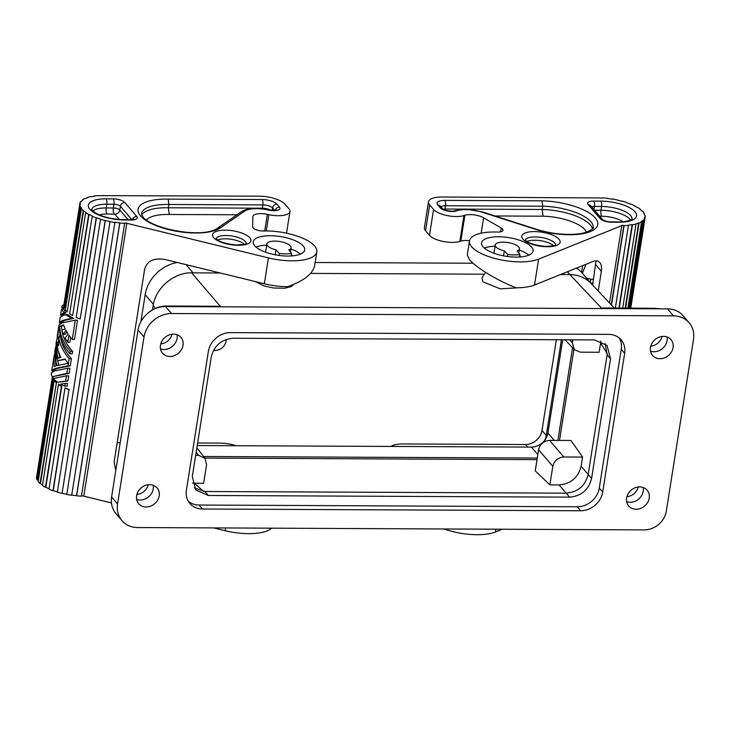 <?xml version="1.0" encoding="UTF-8"?>
<svg xmlns="http://www.w3.org/2000/svg" width="730" height="730" viewBox="0 0 730 730"><rect width="100%" height="100%" fill="white"/><g stroke="black" fill="none" stroke-linecap="round" stroke-linejoin="round"><path stroke-width="1.09" d="M485.596 272.39L482.001 277.665L482.786 281.816L500.278 288.852L519.605 287.693M103.094 195.649L259.168 196.169A20.431 7.391 9 0 1 285.029 204.227L288.952 208.807A17.876 6.47 -171 0 1 289.956 211.536A17.876 6.47 -171 0 1 268.832 214.675L267.344 214.355A12.264 4.435 -171 0 0 252.854 216.509A12.264 4.435 -171 0 0 252.826 216.746L252.699 226.939A7.665 2.774 9 0 0 253.146 227.961A7.665 2.774 9 0 0 263.402 230.972A38.316 13.861 -171 0 1 314.666 246.056A38.316 13.861 -171 0 1 316.829 251.877L314.603 265.93C312.549 274.06 303.57 280.986 287.684 286.707A38.316 13.861 -171 0 1 264.342 283.769L164.861 259.469C153.829 257.663 147.095 260.902 144.65 269.188L114.108 462.044L115.796 470.467M656.005 308.808L655.513 308.288L601.401 308.033L569.865 274.589L560.503 274.544M567.42 271.761L569.847 274.589C578.415 274.745 585.451 277.655 590.971 283.322L614.332 308.096M152.46 309.858L153.136 305.615C155.545 288.022 173.904 272.399 191.643 272.847L220.168 272.983M310.579 273.394L484.364 274.197M519.924 254.514L517.15 250.919A12.264 4.435 9 0 0 519.45 248.857A12.264 4.435 9 0 0 518.756 246.995A12.264 4.435 9 0 0 505.607 242.26A12.264 4.435 9 0 0 495.232 245.024A12.264 4.435 9 0 0 495.925 246.886A12.264 4.435 9 0 0 504.302 250.865L507.678 254.46A20.431 7.391 9 0 0 519.924 254.514L519.532 257.006M136.647 499.411A12.136 10.412 139.4 0 0 140.169 500.014A12.136 10.412 139.4 0 0 153.19 485.249M136.902 494.411A11.497 9.864 139.4 0 0 148.208 484.738M160.49 348.894A12.136 10.412 139.4 0 0 164.004 349.497A12.136 10.412 139.4 0 0 177.034 334.732M160.746 343.894A11.497 9.864 139.4 0 0 172.052 334.212M279.325 253.41L275.949 249.815A12.264 4.435 9 0 1 267.572 245.837A12.264 4.435 9 0 1 266.879 243.966A12.264 4.435 9 0 1 277.254 241.21A12.264 4.435 9 0 1 290.403 245.937A12.264 4.435 9 0 1 291.097 247.808A12.264 4.435 9 0 1 288.797 249.87L291.571 253.465A20.431 7.391 -171 0 1 279.325 253.41L279.006 255.418M655.513 308.288L660.413 308.827M609.532 303.005L621.777 225.625L538.621 259.141A38.316 13.861 9 0 1 502.505 260.172A38.316 13.861 9 0 1 471.662 246.776A38.316 13.861 9 0 1 469.499 240.946A38.316 13.861 9 0 1 497.422 232.049A7.665 2.774 -171 0 0 503.007 230.269A7.665 2.774 -171 0 0 502.578 229.111A7.665 2.774 -171 0 0 501.273 228.079L483.616 217.805A12.264 4.435 9 0 0 464.891 215.268L463.924 215.569A17.876 6.47 9 0 1 447.225 215.587A17.876 6.47 9 0 1 433.574 209.474L429.651 204.893A20.431 7.391 9 0 1 428.492 201.781A20.431 7.391 9 0 1 441.851 197.009L598.071 197.93A35.25 12.757 -171 0 1 602.752 198.085L602.615 198.076M469.545 240.699A12.264 4.435 9 0 0 460.785 241.137L459.827 241.438L463.924 215.569M53.491 378.624L52.998 378.587A35.761 12.939 9 0 1 52.514 376.762L36.5 477.767A35.761 12.939 9 0 0 36.993 479.647L37.495 479.683A35.25 12.757 9 0 0 38.252 481.043M52.998 378.587L36.993 479.647M52.405 376.762L36.783 475.987M103.131 195.448L103.304 195.649A35.25 12.757 9 0 0 98.851 195.759L98.614 195.567A35.761 12.939 9 0 0 94.416 195.95L94.708 196.142A35.25 12.757 9 0 0 90.967 196.781L90.62 196.598A35.761 12.939 9 0 0 87.299 197.492L87.244 197.812M255.254 281.552L263.886 285.868L273.504 287.994L284.773 288.259L291.37 286.516L293.451 284.527M549.873 484.893L552.802 466.351L538.594 449.753L535.245 470.914L549.873 484.893L559.125 484.939C570.833 483.853 578.16 477.621 581.107 466.233L591.583 478.451C588.654 489.857 581.326 496.099 569.601 497.148L208.333 495.488L195.804 489.976L192.3 476.608L211.253 356.952C214.191 345.536 221.509 339.304 233.235 338.255L594.503 339.915L607.031 345.427L610.536 358.786L607.123 354.807L588.17 474.464C585.241 485.879 577.914 492.111 566.188 493.17L204.92 491.5L194.271 487.832M291.571 253.465L291.179 255.956M390.988 446.441A20.431 7.391 -171 0 1 402.741 443.959L525.481 444.524A15.33 13.149 139.4 0 0 541.989 430.481L556.36 339.742M507.678 254.46L507.359 256.467M605.152 343.584L607.123 354.807M503.517 255.838L504.302 250.865M147.761 313.279C153.254 308.534 159.386 306.125 166.166 306.034L220.278 306.281L191.643 272.847M538.621 259.141L534.524 285.019A38.316 13.861 9 0 1 516.037 287.757C498.198 280.977 476.06 267.645 469.6 259.807L467.273 254.998L469.499 240.946M275.164 254.788L275.949 249.815M270.666 210.185A7.665 2.774 9 0 0 262.316 208.205L168.356 207.776L169.205 214.474A34.264 12.401 9 0 0 146.438 220.013M87.299 197.492L87.691 197.657A35.25 12.757 9 0 0 84.954 198.77L84.516 198.615A35.761 12.939 9 0 0 82.335 199.956L82.234 200.549M303.251 246.001A26.052 9.426 -171 0 1 304.72 249.961A26.052 9.426 -171 0 1 287.693 256.048A26.052 9.426 -171 0 1 253.255 241.812A26.052 9.426 -171 0 1 270.292 235.726A26.052 9.426 -171 0 1 303.251 246.001M300.45 254.113A26.052 9.426 9 0 0 290.914 248.994M141.72 214.967A39.374 14.244 9 0 1 168.356 207.776L168.876 204.482L168.192 199.126L262.07 199.555A4.088 1.487 -89.7 0 1 262.846 204.911L262.316 208.205A5.11 1.861 -89.7 0 0 262.252 208.707M80.081 204.993L80.254 203.889A35.25 12.757 9 0 1 80.41 203.241L79.908 203.15A35.761 12.939 9 0 1 80.784 201.471L81.276 201.589A35.25 12.757 9 0 1 82.8 200.084L82.335 199.956M80.254 203.889A35.25 12.757 9 0 0 80.218 205.011L79.707 204.947A35.761 12.939 9 0 0 80.2 206.827L80.701 206.864A35.25 12.757 9 0 0 81.86 208.771L81.377 208.762A35.761 12.939 9 0 0 81.769 209.245A35.761 12.939 9 0 0 83.202 210.705L83.658 210.687A35.25 12.757 9 0 0 86.067 212.585L85.647 212.631A35.761 12.939 9 0 0 88.668 214.483L89.051 214.41A35.25 12.757 9 0 0 92.528 216.144L92.208 216.244A35.761 12.939 9 0 0 96.187 217.868L96.451 217.75A35.25 12.757 9 0 0 100.74 219.192L100.53 219.329A35.761 12.939 9 0 0 105.156 220.597L62.096 493.261A35.25 12.757 9 0 0 66.804 494.283M109.984 221.646L66.777 494.465A35.761 12.939 9 0 0 71.695 495.278L114.902 222.458A35.761 12.939 9 0 1 109.984 221.646L110.057 221.473A35.25 12.757 9 0 1 105.303 220.442L105.156 220.597M114.902 222.458L114.911 222.276A35.25 12.757 9 0 0 119.766 222.823L119.829 223.015A35.761 12.939 9 0 0 124.666 223.307L124.529 223.106A35.25 12.757 9 0 0 126.847 223.152L83.804 496.172L126.847 223.152M316.829 251.877A38.316 13.861 -171 0 1 268.439 257.9L127.02 223.353M544.407 440.71A15.33 13.149 139.4 0 0 546.259 435.463L561.416 339.76M650.758 346.148A11.497 9.864 139.4 0 0 662.055 336.466M626.915 496.665A11.497 9.864 139.4 0 0 638.221 486.992M291.316 255.08A15.841 5.731 -171 0 1 292.438 255.865M266.687 245.161A26.052 9.426 9 0 0 256.038 247.078M271.642 528.173A38.316 13.861 -171 0 1 225.232 530.728L213.68 527.899M111.434 502.924L83.804 496.172M148.135 485.021L147.451 484.848M81.486 495.935A35.25 12.757 9 0 0 83.631 495.971M71.722 495.095A35.25 12.757 9 0 0 76.55 495.643L76.623 495.834A35.761 12.939 9 0 0 81.45 496.126L124.666 223.307M100.53 219.329L57.323 492.148A35.761 12.939 9 0 0 61.95 493.416M53.244 490.569L52.971 490.688A35.761 12.939 9 0 1 48.992 489.064L64.997 388.004A35.761 12.939 9 0 0 68.976 389.628L53.244 490.569A35.25 12.757 9 0 0 57.351 491.956M58.446 384.391L58.865 384.345A35.25 12.757 9 0 0 61.84 386.17L61.466 386.243A35.761 12.939 9 0 1 58.446 384.391L42.44 485.45A35.761 12.939 9 0 0 45.461 487.311L45.835 487.239A35.25 12.757 9 0 0 49.029 488.835M40.451 483.506L56.456 382.447A35.25 12.757 9 0 1 55.042 381.005A35.25 12.757 9 0 1 54.65 380.531L54.175 380.522L38.161 481.581A35.761 12.939 9 0 0 38.562 482.074A35.761 12.939 9 0 0 39.995 483.525L40.451 483.506A35.25 12.757 9 0 0 42.486 485.14M197.629 443.019L220.058 443.119A20.431 7.391 -171 0 1 236.164 445.729M117.174 442.645L120.204 442.663M52.971 490.688L68.976 389.628M76.623 495.834L119.829 223.015M119.766 222.823L76.55 495.643M105.303 220.442L62.096 493.261M85.647 212.631L69.642 313.69A35.761 12.939 9 0 0 72.662 315.552L88.668 214.483M72.662 315.552L89.051 214.41M83.202 210.705L67.197 311.774L83.658 210.687M63.985 304.227L79.908 203.15M64.997 388.004L65.326 387.904A35.25 12.757 9 0 0 69.25 389.51M96.451 217.75L80.181 318.928L96.187 217.868M65.956 312.768L63.948 312.796L60.608 314.867L61.429 309.702L61.94 308.973L63.912 308.982A35.25 12.757 9 0 0 65.864 312.668A35.25 12.757 9 0 0 65.956 312.768L62.698 314.758L62.561 315.597M65.883 314.548A37.294 13.496 -171 0 0 71.586 318.353L62.744 320.397L59.404 322.468L60.225 317.313L63.556 315.232L67.799 314.557A35.25 12.757 9 0 0 73.657 318.362L64.642 320.406L61.493 322.368L61.356 323.207M72.243 339.432L74.487 339.441L77.535 320.16L75.299 320.151L72.243 339.432L68.921 335.189L67.799 342.251L65.125 337.954L68.091 333.957L65.919 330.279L63.328 334.276L61.749 329.996L65.289 329.057L63.492 324.813L59.449 326.41L61.393 326.42L62.534 333.71C64.313 340.098 67.662 345.993 72.589 351.395L72.206 353.84L69.961 353.831C65.235 348.365 61.995 342.47 60.243 336.147L59.021 327.213M67.799 342.251L69.879 342.26L70.627 337.497M66.804 331.876L65.253 334.285L63.328 334.276M60.581 337.306L61.375 341.047C63.154 347.434 66.503 353.329 71.43 358.722L70.308 365.785L57.031 368.477L53.883 370.438L53.746 371.269M69.104 373.395L69.925 368.23L67.68 368.221L66.868 373.377L69.104 373.395L52.186 376.753A37.294 13.496 -171 0 1 51.41 372.984L54.741 370.913L67.68 368.221M67.899 380.996L68.72 375.831L66.476 375.822L65.663 380.987L67.899 380.996L57.807 382.337A37.294 13.496 -171 0 1 53.509 378.651A37.294 13.496 -171 0 1 53.427 378.551L66.476 375.822M61.84 386.17L45.835 487.239M67.087 386.152L67.516 383.442L65.271 383.433L64.842 386.143L67.087 386.152M60.608 314.867L60.864 315.524L62.57 315.533M64.048 312.759A37.294 13.496 -171 0 1 63.966 312.659A37.294 13.496 -171 0 1 61.94 308.973M64.842 386.143A37.294 13.496 -171 0 1 60.763 384.144L65.271 383.433M59.824 334.431L59.595 337.041M58.674 327.213L57.551 338.318L58.61 338.318M57.551 338.318A37.294 13.496 -171 0 1 57.305 335.745L59.021 324.914L62.351 322.843L75.299 320.151M63.692 325.352L61.393 326.42M59.449 326.41L60.636 333.701C62.388 340.025 65.627 345.92 70.345 351.385L72.589 351.395M70.345 351.385L69.961 353.831M61.831 307.184A37.294 13.496 -171 0 1 61.858 306.983L63.893 307.193M61.813 307.266L62.068 307.923L63.775 307.932M61.858 306.983A37.294 13.496 -171 0 1 62.497 305.204L63.829 305.213M57.36 337.598L56.356 341.731L57.232 355.154L58.199 358.22L60.782 357.572L58.008 350.272L56.794 342.27A37.294 13.496 -171 0 0 58.738 345.655L58.619 337.032L59.468 341.038C61.22 347.361 64.459 353.256 69.186 358.713L68.072 365.776L55.124 368.468L51.793 370.539L52.049 371.196L53.755 371.205M56.794 342.27L58.637 342.279M65.362 359.416L57.816 360.666L65.134 359.087L67.963 363.403L57.04 365.548L56.073 362.491L55.197 349.068L54.805 351.513L55.954 365.876L54.175 366.524L54.029 356.395L51.793 370.539M57.177 358.759L58.783 365.1M55.69 346.659L55.197 349.068M57.816 360.666L56.849 357.6L55.973 344.177L56.356 341.731M54.531 353.995L54.029 356.395M58.619 337.032L60.499 337.041M69.186 358.713L71.43 358.722M68.072 365.776L70.308 365.785M58.345 351.431L59.942 357.764M66.868 373.377L52.186 376.753M59.404 322.468L59.659 323.125L61.366 323.135M71.586 318.353L73.657 318.362M65.663 380.987L57.807 382.337M79.707 204.947L63.702 306.007A35.761 12.939 9 0 0 64.194 307.887L64.696 307.923L80.701 206.864M80.2 206.827L64.194 307.887M67.197 311.774A35.761 12.939 9 0 1 65.764 310.314A35.761 12.939 9 0 1 65.371 309.821L81.377 208.762M80.181 318.928A35.761 12.939 9 0 1 76.194 317.304L92.208 216.244M45.461 487.311L61.466 386.243M56.456 382.447L39.995 483.525M54.175 380.522A35.761 12.939 9 0 0 54.567 381.005A35.761 12.939 9 0 0 56 382.465M37.495 479.683L53.5 378.633M52.952 376.762L53.016 376.771A35.25 12.757 9 0 0 53.463 378.541M591.583 478.451L610.536 358.786M169.981 356.468A12.136 10.412 139.4 0 0 181.514 349.606A12.136 10.412 139.4 0 0 180.967 337.406A12.136 10.412 139.4 0 0 173.512 334.13A12.136 10.412 139.4 0 0 161.978 340.992A12.136 10.412 139.4 0 0 162.525 353.192A12.136 10.412 139.4 0 0 169.981 356.468M146.137 506.994A12.136 10.412 139.4 0 0 157.68 500.123A12.136 10.412 139.4 0 0 157.123 487.932A12.136 10.412 139.4 0 0 149.677 484.647A12.136 10.412 139.4 0 0 138.134 491.518A12.136 10.412 139.4 0 0 138.691 503.709A12.136 10.412 139.4 0 0 146.137 506.994M444.251 528.967A38.316 13.861 9 0 0 495.414 531.969L502.204 529.232M192.455 483.151L203.633 483.296L206.572 464.755L205.039 458.349L198.542 455.31L196.16 452.244M171.532 313.526L673.434 315.834A25.541 21.918 -40.6 0 1 689.12 322.742A25.541 21.918 -40.6 0 1 693.5 339.468L666.308 511.155A20.431 17.538 -40.6 0 1 644.298 529.889L137.642 527.553A25.541 21.918 -40.6 0 1 121.956 520.645A25.541 21.918 -40.6 0 1 117.576 503.928L144.02 336.941A25.541 21.918 -40.6 0 1 171.532 313.526L165.564 306.554L667.466 308.863A25.541 21.918 -40.6 0 1 683.143 315.771L689.12 322.742M204.847 458.093L537.034 459.626M121.956 520.645L115.988 513.674A25.541 21.918 -40.6 0 1 111.608 496.947L138.052 329.96A25.541 21.918 -40.6 0 1 165.564 306.554M538.594 449.753C540.072 444.05 543.74 440.929 549.599 440.391L571.006 440.482L582.558 457.08L563.806 456.989C557.948 457.527 554.28 460.648 552.802 466.351M569.61 339.797L572.384 342.744L572.849 339.815M195.677 455.292L198.542 455.31M226.419 339.395L226.145 341.147C224.667 346.85 220.998 349.971 215.14 350.51L213.434 350.5M607.269 353.639L600.608 343.118L599.157 352.28L580.405 352.188L574.373 349.697L572.384 342.744M581.107 466.233L582.558 457.08M598.235 291.024L601.356 271.295C601.921 267.417 601.411 264.506 599.823 262.535C598.162 260.701 595.899 260.336 593.025 261.44L534.524 285.019M596.018 260.811L592.641 285.092M600.608 343.118L600.817 341.074M559.499 440.427L573.944 349.232M611.284 304.866L623.876 225.406A35.25 12.757 -171 0 1 621.613 225.433L621.777 225.625M625.154 308.142L638.659 222.896A35.25 12.757 -171 0 1 635.648 223.891L636.022 224.064A35.761 12.939 -171 0 1 632.454 224.84L632.125 224.648A35.25 12.757 -171 0 1 628.183 225.159L628.448 225.36A35.761 12.939 -171 0 1 624.077 225.607L611.485 305.085M531.604 247.05A26.052 9.426 -171 0 1 533.073 251.01A26.052 9.426 -171 0 1 511.027 256.878A26.052 9.426 -171 0 1 483.077 246.831A26.052 9.426 -171 0 1 481.608 242.862A26.052 9.426 -171 0 1 503.654 237.004A26.052 9.426 -171 0 1 531.604 247.05M638.659 222.896L639.078 223.052A35.761 12.939 -171 0 0 641.561 221.82L641.113 221.674A35.25 12.757 -171 0 0 642.957 220.259L643.431 220.387L629.534 308.17M602.652 197.885A35.761 12.939 -171 0 1 607.542 198.314L607.57 198.505A35.25 12.757 -171 0 1 612.433 199.18L612.47 198.998A35.761 12.939 -171 0 1 617.361 199.929L617.252 200.093A35.25 12.757 -171 0 1 621.923 201.243L622.097 201.088A35.761 12.939 -171 0 1 626.595 202.456L626.358 202.593A35.25 12.757 -171 0 1 630.474 204.117L630.766 204.008A35.761 12.939 -171 0 1 634.534 205.696L634.178 205.787A35.25 12.757 -171 0 1 637.418 207.575L637.819 207.512A35.761 12.939 -171 0 1 640.557 209.41L640.119 209.437A35.25 12.757 -171 0 1 642.236 211.353L642.701 211.344A35.761 12.939 -171 0 1 643.139 211.828A35.761 12.939 -171 0 1 644.207 213.288L643.714 213.269A35.25 12.757 -171 0 1 644.535 215.149L645.037 215.204A35.761 12.939 -171 0 1 645.192 217.047L644.681 216.965A35.25 12.757 -171 0 1 644.654 217.193A35.25 12.757 -171 0 1 644.152 218.681L644.654 218.79A35.761 12.939 -171 0 1 643.431 220.387M428.492 201.781L424.395 227.66A20.431 7.391 9 0 0 425.553 230.762L429.477 235.352A17.876 6.47 9 0 0 443.128 241.457A17.876 6.47 9 0 0 459.827 241.438M520.8 256.914A15.841 5.731 9 0 0 519.669 256.13M528.803 255.162A26.052 9.426 9 0 0 519.267 250.052M495.04 246.211A26.052 9.426 9 0 0 484.392 248.127M542.043 200.841L542.737 206.198A39.374 14.244 -171 0 1 590.917 221.71A39.374 14.244 -171 0 1 593.143 227.696C594.521 227.915 592.24 229.439 586.299 232.277C581.919 233.655 576.289 234.366 569.436 234.412C558.176 234.357 547.153 232.642 536.349 229.257L482.786 212.056L467.383 209.337L461.406 209.428L454.252 210.87A4.088 3.185 70 0 1 456.241 210.943A9.253 3.349 -171 0 1 447.545 211.089A9.253 3.349 -171 0 1 440.263 207.886L437.735 204.929A11.753 4.252 -171 0 1 444.752 200.394L542.043 200.841A43.462 15.731 -171 0 1 595.315 217.96A43.462 15.731 -171 0 1 583.416 233.573A43.462 15.731 -171 0 1 535.701 229.384L482.128 212.184A4.088 1.496 -72.2 0 1 482.786 212.056M494.967 215.97L543.065 216.189L542.207 209.492L542.737 206.198L445.528 205.75L444.999 209.045A5.11 1.861 -89.7 0 0 444.88 210.067M593.563 279.28L590.835 279.179L590.305 282.519M590.78 283.067L592.924 283.276M582.376 273.248L585.971 264.278M581.609 272.399L582.686 265.611M586.655 278.249L590.835 279.179M644.654 218.79L630.492 308.17M629.032 308.16L642.957 220.259M625.601 308.151L639.078 223.052M627.891 308.16L641.561 221.82M628.448 225.36L615.335 308.106M632.125 224.648L618.912 308.115M632.454 224.84L619.259 308.124M622.699 308.133L636.022 224.064M645.192 217.047L630.756 308.17M644.097 213.972L644.207 213.288M619.277 338.054A20.431 17.538 -40.6 0 1 621.248 349.287L599.275 488.051A20.431 17.538 -40.6 0 1 577.266 506.775L199.053 505.032A20.431 17.538 -40.6 0 1 188.386 501.355M580.678 510.763L202.465 509.02A20.431 17.538 -40.6 0 1 189.919 503.499A20.431 17.538 -40.6 0 1 186.415 490.122L208.397 351.358A20.431 17.538 -40.6 0 1 230.406 332.624L608.61 334.367A20.431 17.538 -40.6 0 1 621.157 339.897A20.431 17.538 -40.6 0 1 624.661 353.274L602.688 492.038A20.431 17.538 -40.6 0 1 580.678 510.763L577.266 506.775M636.149 509.248A12.136 10.412 139.4 0 0 647.683 502.377A12.136 10.412 139.4 0 0 647.136 490.186A12.136 10.412 139.4 0 0 639.681 486.901A12.136 10.412 139.4 0 0 628.147 493.772A12.136 10.412 139.4 0 0 628.694 505.963A12.136 10.412 139.4 0 0 636.149 509.248M659.984 358.722A12.136 10.412 139.4 0 0 671.527 351.86A12.136 10.412 139.4 0 0 670.97 339.66A12.136 10.412 139.4 0 0 663.524 336.384A12.136 10.412 139.4 0 0 651.981 343.246A12.136 10.412 139.4 0 0 652.538 355.446A12.136 10.412 139.4 0 0 659.984 358.722M203.597 456.496L537.28 458.029M557.875 440.427L572.548 347.763M197.228 445.546L531.413 447.079A15.33 13.149 139.4 0 0 547.92 433.036L562.693 339.769M140.89 321.684L145.17 294.674A35.761 30.687 -40.6 0 1 177.198 262.481M315.15 262.508L473.031 263.229M576.426 268.129A35.761 30.687 -40.6 0 1 582.421 273.303L591.245 283.614M626.659 501.674A12.136 10.412 139.4 0 0 630.173 502.277A12.136 10.412 139.4 0 0 643.203 487.503M650.494 351.148A12.136 10.412 139.4 0 0 654.016 351.75A12.136 10.412 139.4 0 0 667.038 336.986M153.136 305.615L155.454 308.325M460.785 241.137L464.891 215.268M559.125 484.939L569.601 497.148M208.333 495.488L204.92 491.5M106.032 198.843L113.168 198.87A4.088 1.487 90.3 0 1 113.935 204.227L106.799 204.199A4.088 1.487 -89.7 0 0 106.032 198.843A27.074 9.8 9 0 0 89.863 209.282A27.074 9.8 9 0 0 124.118 219.967A4.088 1.487 90.3 0 0 123.534 219.639C111.672 219.283 98.587 216.454 92.363 210.386L91.77 209.565M113.168 198.87A9.198 3.331 -171 0 1 124.803 202.502L136.747 216.445A9.198 3.331 -171 0 1 131.254 219.995L124.118 219.967M131.254 219.995A4.088 1.487 -89.7 0 0 130.67 219.675L123.534 219.639M119.346 219.475L114.847 214.218A4.599 3.942 139.4 0 0 119.802 210.003L120.395 206.243L131.856 219.63M91.788 209.483A22.986 8.322 9 0 1 106.799 204.199L106.206 207.959A4.599 1.679 -89.7 0 0 107.073 213.99L114.847 214.218M107.073 213.99A18.387 6.652 9 0 0 99.426 214.875M483.616 217.805L481.17 233.208M501.273 228.079L500.68 231.821M166.613 306.554L166.166 306.034M236.976 214.784L169.205 214.474M276.935 204.19L279.462 207.147A9.253 3.349 9 0 1 277.637 210.304A9.253 3.349 9 0 1 268.622 210.076A20.942 7.583 9 0 0 244.669 211.098L220.232 227.933A4.088 3.559 55.4 0 0 217.321 228.335C202.1 238.911 151.484 228.736 143.025 216.974L141.501 213.662A39.374 14.244 9 0 1 168.876 204.482L262.846 204.911A7.665 2.774 9 0 1 272.536 207.94A4.088 3.504 -40.6 0 1 276.935 204.19A11.753 4.252 9 0 0 262.07 199.555M244.669 211.098A4.088 3.559 -124.6 0 0 241.749 211.49L217.321 228.335M114.209 214.018A4.599 1.679 90.3 0 1 113.342 207.995L113.935 204.227A5.11 1.852 -171 0 1 120.395 206.243A4.088 3.504 139.4 0 1 124.803 202.502M168.192 199.126A43.462 15.731 9 0 0 140.516 215.87A43.462 15.731 9 0 0 179.343 231.72A43.462 15.731 9 0 0 220.232 227.933M272.153 210.34L272.536 207.94L274.599 210.34M275.21 210.276A4.088 3.504 -40.6 0 1 279.462 207.147M268.622 210.076A4.088 0.712 -77 0 1 268.95 209.857C258.675 208.214 251.02 206.608 241.749 211.49M213.653 237.642A19.409 7.026 9 0 0 238.208 245.307A19.409 7.026 9 0 0 249.806 237.816A19.409 7.026 9 0 0 225.242 230.16A19.409 7.026 9 0 0 213.653 237.642M246.293 243.464A15.33 5.548 9 0 0 245.408 241.557A15.33 5.548 9 0 0 229.53 235.699A15.33 5.548 9 0 0 216.107 238.683M128.069 219.657L119.802 210.003A5.11 1.852 -171 0 0 113.342 207.995L106.206 207.959A22.986 8.322 9 0 0 92.819 210.87M541.989 430.481L546.259 435.463M525.481 444.524L527.653 447.07M136.747 216.445A4.088 3.504 139.4 0 0 132.495 219.566M266.249 230.945L268.832 214.675M264.716 230.945L267.344 214.355M264.342 283.769L268.439 257.9M225.232 530.728L225.67 527.954M244.313 244.267A15.33 5.548 9 0 0 231.474 239.312A15.33 5.548 9 0 0 217.741 240.051M495.852 529.204L495.414 531.969M194.372 483.26L203.734 491.463M673.434 315.834L667.466 308.863M144.02 336.941L138.052 329.96M117.576 503.928L111.608 496.947M563.806 456.989L549.599 440.391M595.844 264.853L601.356 271.295M593.663 201.079A9.198 3.331 9 0 0 588.17 204.628L600.115 218.58A9.198 3.331 9 0 0 611.749 222.212L618.885 222.239A27.074 9.8 -171 0 0 635.054 211.791A27.074 9.8 -171 0 0 600.799 201.115L593.663 201.079A4.088 1.487 90.3 0 1 594.43 206.444A5.11 1.852 9 0 0 591.702 206.928M559.034 239.239A19.409 7.026 -171 0 1 547.436 246.722A19.409 7.026 -171 0 1 522.881 239.066A19.409 7.026 -171 0 1 534.47 231.583A19.409 7.026 -171 0 1 559.034 239.239M456.241 210.943A20.942 7.583 -171 0 1 482.128 212.184M588.17 204.628A4.088 3.504 -40.6 0 1 590.68 205.732L602.624 219.684A4.088 3.504 -40.6 0 0 600.115 218.58M631.961 218.954A22.986 8.322 -171 0 0 630.647 215.542A22.986 8.322 -171 0 0 601.566 206.471A4.088 1.487 -89.7 0 0 600.799 201.115M594.503 210.204L600.972 210.24L601.566 206.471L594.43 206.444L593.937 209.546M599.677 216.253L601.83 216.262A18.387 6.652 -171 0 1 623.028 221.719M630.556 219.949A22.986 8.322 -171 0 0 630.054 219.301A22.986 8.322 -171 0 0 600.972 210.24A4.599 1.679 -89.7 0 0 601.83 216.262M611.749 222.212A4.088 1.487 -89.7 0 0 611.165 221.883C607.688 221.82 604.832 221.081 602.606 219.666M611.165 221.883L618.301 221.92A4.088 1.487 90.3 0 1 618.885 222.239M525.335 240.106A15.33 5.548 -171 0 1 538.767 237.122A15.33 5.548 -171 0 1 554.636 242.98A15.33 5.548 -171 0 1 555.521 244.888M444.752 200.394A4.088 1.487 90.3 0 1 445.528 205.75A7.665 2.774 -171 0 0 440.929 206.836M437.735 204.929A4.088 3.504 -40.6 0 1 440.245 206.033L442.772 208.99M443.01 209.172A7.665 2.774 -171 0 1 444.999 209.045L542.207 209.492A39.374 14.244 -171 0 1 590.397 225.004A39.374 14.244 -171 0 1 592.523 228.873M440.263 207.886A4.088 3.504 -40.6 0 1 442.763 208.981C442.982 210.286 453.522 212.029 454.252 210.87M535.701 229.384A4.088 1.496 -72.2 0 1 536.349 229.257M543.065 216.189A34.264 12.401 -171 0 1 584.894 229.685A34.264 12.401 -171 0 1 586.482 232.213M433.574 209.474L429.477 235.352M425.553 230.762L429.651 204.893M602.688 492.038L599.275 488.051M624.661 353.274L621.248 349.287M202.465 509.02L199.053 505.032M526.969 241.475A15.33 5.548 -171 0 1 540.702 240.727A15.33 5.548 -171 0 1 553.541 245.691M547.92 433.036L554.234 440.409M537.827 454.58L531.413 447.079M145.17 294.674L153.373 304.264M193.067 272.856L186.031 264.643M265.574 252.188L266.879 243.966M275.739 210.632L276.351 209.994C274.599 210.559 272.126 210.514 268.95 209.857M246.266 243.893L246.512 243.3C245.882 242.971 248.428 244.614 236.374 244.951C226.273 244.039 219.529 241.977 216.162 238.756L215.998 239.093M133.024 219.922L133.626 219.283L130.67 219.675M289.956 211.536L286.525 233.189M518.793 253.045L519.45 248.857M290.44 251.996L291.097 247.808M58.336 342.279L58.61 340.545M63.61 308.982L63.912 307.102M493.936 253.237L495.232 245.024M565.02 339.779L574.373 349.697M205.039 458.349L196.863 447.818M555.493 245.316L555.74 244.723C555.11 244.395 557.656 246.037 545.602 246.375C535.501 245.463 528.766 243.4 525.39 240.179L525.226 240.517M644.654 217.193L644.408 218.735M631.952 219.036L631.979 218.918C633.75 218.434 626.221 222.659 618.301 221.92"/></g></svg>

